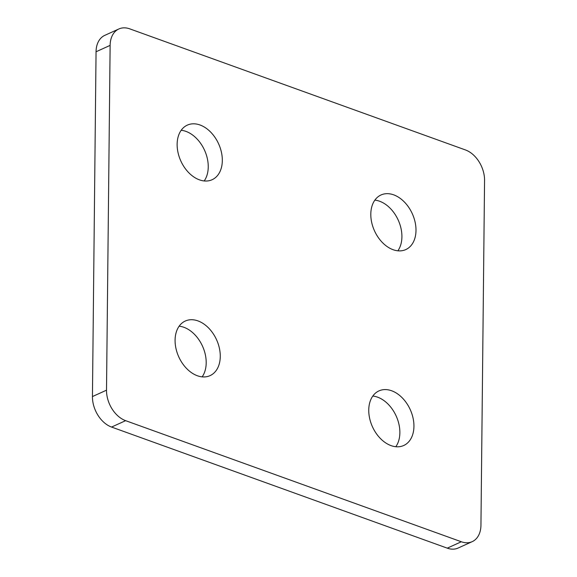 <?xml version="1.0" encoding="UTF-8"?>
<svg xmlns="http://www.w3.org/2000/svg" width="577" height="577" viewBox="0 0 577 577"><rect width="100%" height="100%" fill="white"/><g stroke="black" fill="none" stroke-linecap="round" stroke-linejoin="round"><path stroke-width="0.87" d="M395.815 446.713A29.982 20.75 65.6 0 0 399.868 432.728A29.982 20.75 65.6 0 0 372.807 396.053M413.94 426.338A29.982 20.75 -114.4 0 1 403.741 445.487A29.982 20.75 -114.4 0 1 380.481 438.578A29.982 20.75 -114.4 0 1 368.753 410.038A29.982 20.75 -114.4 0 1 378.952 390.896A29.982 20.75 -114.4 0 1 402.205 397.798A29.982 20.75 -114.4 0 1 413.94 426.338M397.863 250.807A29.982 20.75 65.6 0 0 401.917 236.822A29.982 20.75 65.6 0 0 374.855 200.14M370.802 214.132A29.982 20.75 -114.4 0 1 381 194.983A29.982 20.75 -114.4 0 1 404.261 201.885A29.982 20.75 -114.4 0 1 415.995 230.432A29.982 20.75 -114.4 0 1 405.797 249.574A29.982 20.75 -114.4 0 1 382.537 242.672A29.982 20.75 -114.4 0 1 370.802 214.132M202.145 376.86A29.982 20.75 65.6 0 0 206.198 362.868A29.982 20.75 65.6 0 0 179.137 326.193M220.27 356.478A29.982 20.75 -114.4 0 1 210.071 375.627A29.982 20.75 -114.4 0 1 186.811 368.717A29.982 20.75 -114.4 0 1 175.083 340.178A29.982 20.75 -114.4 0 1 185.275 321.036A29.982 20.75 -114.4 0 1 208.535 327.938A29.982 20.75 -114.4 0 1 220.27 356.478M204.193 180.947A29.982 20.75 65.6 0 0 208.247 166.962A29.982 20.75 65.6 0 0 181.185 130.287M177.132 144.272A29.982 20.75 -114.4 0 1 187.33 125.122A29.982 20.75 -114.4 0 1 210.591 132.032A29.982 20.75 -114.4 0 1 222.318 160.572A29.982 20.75 -114.4 0 1 212.127 179.714A29.982 20.75 -114.4 0 1 188.867 172.811A29.982 20.75 -114.4 0 1 177.132 144.272M118.869 28.965L104.798 35.356A25.698 17.786 65.6 0 0 96.056 51.764L92.443 396.565A25.698 17.786 65.6 0 0 111.563 427.059L447.262 548.15A25.698 17.786 65.6 0 0 458.131 548.035L472.202 541.644A25.698 17.786 65.6 0 0 480.944 525.236L484.557 180.435A25.698 17.786 -114.4 0 0 465.437 149.941L129.738 28.85A25.698 17.786 65.6 0 0 118.869 28.965A25.698 17.786 65.6 0 0 110.128 45.374L106.514 390.175A25.698 17.786 65.6 0 0 125.635 420.669L461.333 541.76A25.698 17.786 65.6 0 0 472.202 541.644M92.443 396.565L106.514 390.175M96.056 51.764L110.128 45.374M447.262 548.15L461.333 541.76M111.563 427.059L125.635 420.669"/></g></svg>
